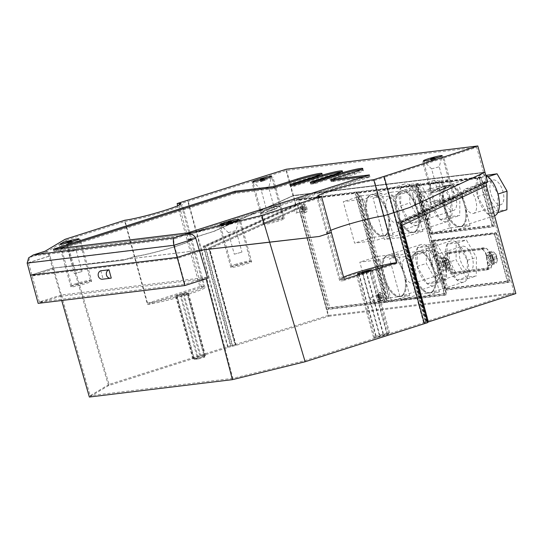 <?xml version="1.0" encoding="UTF-8"?>
<svg xmlns="http://www.w3.org/2000/svg" width="543" height="543" viewBox="0 0 543 543"><rect width="100%" height="100%" fill="white"/><g stroke="black" fill="none" stroke-linecap="round" stroke-linejoin="round"><path stroke-width="0.41" stroke-dasharray="2.71 2.04" d="M494.266 226.336L431.298 233.985L417.771 184.525L480.731 176.875L494.266 226.336L492.447 226.92L429.486 234.562L415.952 185.102L478.919 177.459L492.447 226.92M480.731 176.875L478.919 177.459M207.209 249.42L199.539 251.307L207.216 277.181L206.516 277.358L232.859 378.349L304.704 360.654L425.861 321.985L398.643 222.494L486.033 181.532L483.609 172.674L409.062 207.616L384.064 215.673A32.152 2.525 -15.3 0 0 352.692 222.976A32.152 2.525 -15.3 0 0 327.341 231.847A32.152 2.525 -15.3 0 0 326.526 232.723A32.152 2.525 -15.3 0 0 329.995 232.927L318.714 236.531L207.209 249.42L55.861 267.801L123.098 260.294L134.379 256.69A32.152 2.525 -15.3 0 0 151.232 253.242A32.152 2.525 -15.3 0 0 191.917 239.639A32.152 2.525 -15.3 0 0 188.448 239.436L214.295 231.27L293.43 195.48L484.974 172.212L293.43 195.48L213.786 231.338L293.044 195.826L483.609 172.674L409.062 207.616L384.064 215.673A32.152 2.525 -15.3 0 0 352.692 222.976A32.152 2.525 -15.3 0 0 327.341 231.847A32.152 2.525 -15.3 0 0 326.526 232.723A32.152 2.525 -15.3 0 0 329.995 232.927L318.714 236.531L198.881 250.391L177.581 257.185L31.888 274.887L53.187 268.086L123.098 260.294L134.759 256.466A31.073 2.437 -15.3 0 0 150.465 253.337A31.073 2.437 -15.3 0 0 190.878 239.925A31.073 2.437 -15.3 0 0 187.05 239.782L213.786 231.338L187.05 239.782A31.073 2.437 164.7 0 1 190.878 239.925A31.073 2.437 164.7 0 1 150.465 253.337A31.073 2.437 164.7 0 1 134.759 256.466L122.589 260.355L134.379 256.69A32.152 2.525 -15.3 0 0 151.232 253.242A32.152 2.525 -15.3 0 0 191.917 239.639A32.152 2.525 -15.3 0 0 188.448 239.436L214.295 231.27L293.044 195.826L483.609 172.674L476.679 147.357L286.113 170.502L178.817 204.243L201.528 287.24L147.452 304.494L124.747 221.496L66.273 240.155L46.617 251.864L34.236 255.814L174.832 238.73L187.213 234.78L261.889 216.392L320.363 197.733L343.067 280.731L397.143 263.477L374.432 180.48A32.152 2.525 -15.3 0 0 339.239 188.889A32.152 2.525 -15.3 0 0 316.895 197.53A32.152 2.525 -15.3 0 0 320.363 197.733M486.033 181.532L484.193 181.735L485.103 185.075L484.695 185.122L514.173 292.874L423.873 322.257L396.655 222.766L484.193 181.735M328.094 315.476L235.024 344.622L208.621 248.11L298.616 207.725L328.094 315.476L514.173 292.874M298.616 207.725L298.209 207.779L297.292 204.439L295.46 204.684L286.113 170.502M495.969 232.56L509.497 282.021L446.536 289.67L433.002 240.21L495.969 232.56L494.15 233.144L507.685 282.604L444.717 290.247L431.19 240.787L494.15 233.144M416.243 184.708L446.326 294.679L388.252 301.738L358.17 191.767L416.243 184.708L414.424 185.292L444.513 295.263L386.44 302.315L356.351 192.344L414.424 185.292M356.642 191.951L386.725 301.922L328.651 308.974L298.569 199.003L356.642 191.951L354.823 192.527L384.912 302.505L326.838 309.558L296.749 199.586L354.823 192.527M417.771 184.525L415.952 185.102M444.011 207.25A21.577 10.12 72.3 0 1 447.642 185.455A21.577 10.12 72.3 0 1 464.387 204.772A21.577 10.12 72.3 0 1 460.763 226.567A21.577 10.12 72.3 0 1 444.011 207.25A21.577 10.12 -107.7 0 0 459.88 226.757A21.577 10.12 -107.7 0 0 460.763 226.567A21.577 10.12 -107.7 0 0 464.387 204.772A21.577 10.12 -107.7 0 0 448.525 185.258A21.577 10.12 -107.7 0 0 447.642 185.455A21.577 10.12 -107.7 0 0 444.011 207.25L449.692 227.999L470.068 225.521L458.713 184.023L438.337 186.5L444.011 207.25M431.298 233.985L429.486 234.562M509.497 282.021L507.685 282.604M490.499 257.891A6.475 3.034 72.3 0 1 490.159 256.248A6.475 3.034 72.3 0 1 491.591 251.355A6.475 3.034 72.3 0 1 496.614 257.144A6.475 3.034 72.3 0 1 495.528 263.688A6.475 3.034 72.3 0 1 490.499 257.891M443.224 263.633A6.475 3.034 72.3 0 1 444.317 257.097A6.475 3.034 72.3 0 1 448.79 261.271A6.475 3.034 72.3 0 1 449.339 262.887A6.475 3.034 72.3 0 1 448.253 269.43A6.475 3.034 72.3 0 1 443.224 263.633M490.159 256.242L491.327 264.767A5.396 2.532 72.3 0 1 490.139 268.846A5.396 2.532 72.3 0 1 489.922 268.894L455.713 273.048A5.396 2.532 72.3 0 1 452.204 269.518L448.165 259.751A7.554 3.543 72.3 0 1 449.394 251.979A7.554 3.543 72.3 0 1 449.706 251.911L484.342 247.703A7.554 3.543 72.3 0 1 489.935 254.674L490.159 256.242M486.304 255.834A7.554 3.543 -107.7 0 0 480.711 248.864L446.075 253.072A7.554 3.543 -107.7 0 0 445.762 253.14A7.554 3.543 -107.7 0 0 444.534 260.911L448.579 270.679A5.396 2.532 -107.7 0 0 452.081 274.208L486.29 270.054A5.396 2.532 -107.7 0 0 486.508 270.007A5.396 2.532 -107.7 0 0 487.695 265.927L486.304 255.834L489.935 254.674M445.158 262.432A6.475 3.034 -107.7 0 0 440.685 258.251A6.475 3.034 -107.7 0 0 439.599 264.794A6.475 3.034 -107.7 0 0 444.622 270.584A6.475 3.034 -107.7 0 0 445.708 264.047A6.475 3.034 -107.7 0 0 445.158 262.432M443.679 264.298A2.165 1.018 72.3 0 1 443.312 266.484A2.165 1.018 72.3 0 1 441.629 264.543A2.165 1.018 72.3 0 1 441.995 262.357A2.165 1.018 72.3 0 1 443.679 264.298M486.528 257.402A6.475 3.034 -107.7 0 0 486.867 259.052A6.475 3.034 -107.7 0 0 491.897 264.841A6.475 3.034 -107.7 0 0 492.983 258.305A6.475 3.034 -107.7 0 0 487.96 252.509A6.475 3.034 -107.7 0 0 486.528 257.402M490.947 258.556A2.165 1.018 72.3 0 1 490.587 260.742A2.165 1.018 72.3 0 1 488.904 258.801A2.165 1.018 72.3 0 1 489.27 256.615A2.165 1.018 72.3 0 1 490.947 258.556M447.31 263.138A2.165 1.018 72.3 0 1 446.943 265.323A2.165 1.018 72.3 0 1 445.26 263.389A2.165 1.018 72.3 0 1 445.627 261.197A2.165 1.018 72.3 0 1 447.31 263.138M494.578 257.396A2.165 1.018 72.3 0 1 494.218 259.581A2.165 1.018 72.3 0 1 492.535 257.64A2.165 1.018 72.3 0 1 492.901 255.454A2.165 1.018 72.3 0 1 494.578 257.396M444.534 260.911L448.165 259.751M446.536 289.67L444.717 290.247M433.002 240.21L431.19 240.787M446.326 294.679L444.513 295.263M396.845 212.978A21.577 10.12 72.3 0 1 400.476 191.184A21.577 10.12 72.3 0 1 417.221 210.501A21.577 10.12 72.3 0 1 413.596 232.295A21.577 10.12 72.3 0 1 396.845 212.978A21.577 10.12 -107.7 0 0 412.707 232.492A21.577 10.12 -107.7 0 0 413.596 232.295A21.577 10.12 -107.7 0 0 417.221 210.501A21.577 10.12 -107.7 0 0 401.358 190.993A21.577 10.12 -107.7 0 0 400.476 191.184A21.577 10.12 -107.7 0 0 396.845 212.978L402.519 233.728L422.895 231.25L411.546 189.751L391.17 192.229L396.845 212.978M367.088 216.596A21.577 10.12 72.3 0 1 370.713 194.794A21.577 10.12 72.3 0 1 387.464 214.118A21.577 10.12 72.3 0 1 383.833 235.913A21.577 10.12 72.3 0 1 367.088 216.596A21.577 10.12 -107.7 0 0 382.951 236.103A21.577 10.12 -107.7 0 0 383.833 235.913A21.577 10.12 -107.7 0 0 387.464 214.118A21.577 10.12 -107.7 0 0 371.602 194.604A21.577 10.12 -107.7 0 0 370.713 194.794A21.577 10.12 -107.7 0 0 367.088 216.596L372.763 237.345L393.139 234.868L381.79 193.369L361.414 195.847L367.088 216.596M383.643 277.106A21.577 10.12 72.3 0 1 387.268 255.312A21.577 10.12 72.3 0 1 404.019 274.629A21.577 10.12 72.3 0 1 400.388 296.424A21.577 10.12 72.3 0 1 383.643 277.106A21.577 10.12 -107.7 0 0 399.505 296.614A21.577 10.12 -107.7 0 0 400.388 296.424A21.577 10.12 -107.7 0 0 404.019 274.629A21.577 10.12 -107.7 0 0 388.15 255.115A21.577 10.12 -107.7 0 0 387.268 255.312A21.577 10.12 -107.7 0 0 383.643 277.106L389.317 297.856L409.693 295.378L398.345 253.88L377.962 256.357L383.643 277.106M413.399 273.489A21.577 10.12 72.3 0 1 417.031 251.694A21.577 10.12 72.3 0 1 433.776 271.011A21.577 10.12 72.3 0 1 430.144 292.806A21.577 10.12 72.3 0 1 413.399 273.489A21.577 10.12 -107.7 0 0 429.262 293.003A21.577 10.12 -107.7 0 0 430.144 292.806A21.577 10.12 -107.7 0 0 433.776 271.011A21.577 10.12 -107.7 0 0 417.913 251.504A21.577 10.12 -107.7 0 0 417.031 251.694A21.577 10.12 -107.7 0 0 413.399 273.489L419.074 294.238L439.45 291.761L428.101 250.262L407.725 252.739L413.399 273.489M388.252 301.738L386.44 302.315M358.17 191.767L356.351 192.344M386.725 301.922L384.912 302.505M377.982 297.007A4.317 2.023 72.3 0 1 378.702 292.65A4.317 2.023 72.3 0 1 382.055 296.512A4.317 2.023 72.3 0 1 381.329 300.87A4.317 2.023 72.3 0 1 377.982 297.007M301.854 208.614A4.317 2.023 72.3 0 1 302.58 204.256A4.317 2.023 72.3 0 1 305.926 208.118A4.317 2.023 72.3 0 1 305.2 212.476A4.317 2.023 72.3 0 1 301.854 208.614M328.651 308.974L326.838 309.558M298.569 199.003L296.749 199.586M444.921 206.958A21.577 10.12 72.3 0 1 448.552 185.163A21.577 10.12 72.3 0 1 465.297 204.48A21.577 10.12 72.3 0 1 461.672 226.275A21.577 10.12 72.3 0 1 444.921 206.958M479.598 178.267L492.562 225.65L430.619 233.178L417.655 185.787L479.598 178.267L481.417 177.683L494.381 225.073L492.562 225.65M236.144 345.375L209.713 248.755L299.295 208.431L328.8 316.284L236.144 345.375L231.114 346.522L203.869 246.929L296.139 205.39L286.249 169.233M296.139 205.39L297.971 205.145L298.888 208.485L299.295 208.431M328.8 316.284L515.85 293.559M486.379 185.835L486.752 185.665M485.999 182.91L485.842 182.326L487.682 182.122M494.381 225.073L432.432 232.594L419.467 185.211L481.417 177.683M496.648 233.375L509.612 280.758L447.67 288.279L434.705 240.895L496.648 233.375L494.836 233.952L507.8 281.335L445.851 288.862L432.886 241.479L494.836 233.952M416.922 185.523L446.441 293.417L389.385 300.347L359.866 192.453L416.922 185.523L415.11 186.1L444.629 293.994L387.573 300.931L358.054 193.03L415.11 186.1M357.321 192.758L386.84 300.659L329.784 307.589L300.265 199.688L357.321 192.758L355.509 193.342L385.021 301.236L327.972 308.166L298.453 200.272L355.509 193.342M409.578 207.555L409.062 207.616L409.578 207.555M423.581 322.718L383.847 177.473L476.679 147.357M330.789 230.368A31.073 2.437 -15.3 0 0 328.115 231.752A31.073 2.437 -15.3 0 0 327.565 232.438A31.073 2.437 -15.3 0 0 331.393 232.58A31.073 2.437 164.7 0 1 327.565 232.438A31.073 2.437 164.7 0 1 328.115 231.752A31.073 2.437 164.7 0 1 330.789 230.368M304.704 360.654L261.889 216.392M397.143 263.477A32.152 2.525 -15.3 0 0 361.943 271.887A32.152 2.525 -15.3 0 0 339.606 280.527A32.152 2.525 -15.3 0 0 343.067 280.731M319.223 236.47L318.714 236.531L319.223 236.47M343.583 277.134A31.073 2.437 -15.3 0 0 340.359 279.204A31.073 2.437 -15.3 0 0 344.187 279.346M400.327 223.064L398.345 223.336L485.842 182.326M427.484 322.318L425.59 322.929L398.345 223.336M428.393 321.938L427.972 322.074L428.413 322.013M401.983 225.393L486.345 185.706M427.972 322.074L401.542 225.454M231.114 346.522L108.498 385.632L89.357 397.035M427.579 322.657L425.59 322.929M198.575 358.903L204.813 357.063L200.313 357.545L194.075 359.378L198.575 358.903L180.982 294.577L187.213 292.738L182.713 293.22L176.482 295.059L180.982 294.577M387.078 334.712L388.774 333.999L383.813 335.106L374.853 338.14L387.078 334.712L369.478 270.387M199.838 286.548L147.553 303.232A31.073 2.437 -15.3 0 0 181.593 295.182A31.073 2.437 -15.3 0 0 203.666 286.69A31.073 2.437 -15.3 0 0 199.838 286.548L177.737 205.763M147.553 303.232L124.849 220.234M108.498 385.632L73 266.016L122.589 260.355L52.651 268.154L73 266.016L65.072 239.307M227.761 347.574L187.457 200.258M198.881 250.391L52.651 268.154L30.469 275.24L53.187 268.086M199.539 251.307L177.86 258.224L32.166 275.925L53.845 269.009L55.861 267.801M295.46 204.684L203.15 246.237L230.368 345.728L109.089 384.417L66.273 240.155M109.089 384.417L90.172 395.684L61.339 294.992L206.516 277.358M53.845 269.009L61.339 294.992M227.965 346.482L188.231 201.236M203.15 246.237L204.826 246.067L297.292 204.439M235.024 344.622L232.044 345.558L204.826 246.067M208.621 248.11L298.209 207.779M235.397 344.581L208.994 248.07M230.368 345.728L232.044 345.558M425.861 321.985L423.873 322.257M232.859 378.349L90.172 395.684M197.387 358.156A4.534 0.353 -15.3 0 0 202.349 356.982A4.534 0.353 -15.3 0 0 205.566 355.74A4.534 0.353 -15.3 0 0 205.01 355.719L200.937 356.215A4.534 0.353 -15.3 0 0 195.969 357.389A4.534 0.353 -15.3 0 0 192.751 358.631A4.534 0.353 -15.3 0 0 193.308 358.651L197.387 358.156L180.357 295.908A4.534 0.353 -15.3 0 0 185.319 294.734A4.534 0.353 -15.3 0 0 188.536 293.491A4.534 0.353 -15.3 0 0 187.98 293.471L183.907 293.967A4.534 0.353 -15.3 0 0 178.939 295.141A4.534 0.353 -15.3 0 0 175.722 296.383A4.534 0.353 -15.3 0 0 176.278 296.403L180.357 295.908M387.302 333.612A4.534 0.353 -15.3 0 0 389.535 332.676A4.534 0.353 -15.3 0 0 383.025 334.135L375.763 336.45A4.534 0.353 -15.3 0 0 373.53 337.386A4.534 0.353 -15.3 0 0 380.039 335.927L387.302 333.612L370.272 271.364A4.534 0.353 -15.3 0 0 372.505 270.428A4.534 0.353 -15.3 0 0 365.996 271.887L358.733 274.201A4.534 0.353 -15.3 0 0 356.5 275.138A4.534 0.353 -15.3 0 0 363.009 273.679L370.272 271.364M147.452 304.494A32.152 2.525 -15.3 0 0 182.652 296.084A32.152 2.525 -15.3 0 0 204.989 287.444A32.152 2.525 -15.3 0 0 201.528 287.24M426.255 321.395L399.852 224.883L484.695 185.122M426.696 321.341L400.293 224.822L485.103 185.075M400.293 224.822L399.852 224.883M398.643 222.494L396.655 222.766M207.216 277.181L184.987 284.274L177.86 258.224M61.522 294.883L39.293 301.976L184.987 284.274M39.293 301.976L32.166 275.925M207.643 278.274L206.116 278.763M45.144 251.178L45.049 251.233C46.304 250.527 47.641 252.149 49.067 256.113L60.931 296.098L60.524 296.342L61.712 300.503M60.524 296.342L206.089 278.661M60.931 296.098L38.159 303.361M111.254 278.084L103.102 279.075L100.828 270.774M103.102 279.075A4.317 3.794 -96.9 0 1 102.484 279.211M232.791 346.353L205.546 246.753L297.971 205.145M203.869 246.929L205.546 246.753M235.771 345.416L209.34 248.796L298.888 208.485M209.34 248.796L209.713 248.755M432.432 232.594L430.619 233.178M419.467 185.211L417.655 185.787M509.612 280.758L507.8 281.335M444.642 263.28A5.396 2.532 72.3 0 1 445.552 257.83A5.396 2.532 72.3 0 1 449.74 262.663A5.396 2.532 72.3 0 1 448.83 268.113A5.396 2.532 72.3 0 1 444.642 263.28M491.917 257.538A5.396 2.532 72.3 0 1 492.827 252.088A5.396 2.532 72.3 0 1 497.015 256.92A5.396 2.532 72.3 0 1 496.105 262.371A5.396 2.532 72.3 0 1 491.917 257.538M485.537 248.45A6.475 3.034 72.3 0 1 490.295 254.307L491.673 264.265A4.317 2.023 72.3 0 1 490.716 267.529A4.317 2.023 72.3 0 1 490.539 267.57L456.337 271.724A4.317 2.023 72.3 0 1 453.534 268.9L449.543 259.255A6.475 3.034 72.3 0 1 450.629 252.719A6.475 3.034 72.3 0 1 450.894 252.658L485.537 248.45L481.906 249.61L447.269 253.819A6.475 3.034 -107.7 0 0 446.998 253.873A6.475 3.034 -107.7 0 0 445.912 260.416L449.903 270.061A4.317 2.023 -107.7 0 0 452.706 272.878L486.908 268.724A4.317 2.023 -107.7 0 0 487.085 268.69A4.317 2.023 -107.7 0 0 488.042 265.425L486.664 255.461A6.475 3.034 -107.7 0 0 481.906 249.61M434.705 240.895L432.886 241.479M447.67 288.279L445.851 288.862M446.441 293.417L444.629 293.994M397.754 212.686A21.577 10.12 72.3 0 1 401.379 190.892A21.577 10.12 72.3 0 1 418.13 210.216A21.577 10.12 72.3 0 1 414.499 232.01A21.577 10.12 72.3 0 1 397.754 212.686M367.998 216.304A21.577 10.12 72.3 0 1 371.622 194.509A21.577 10.12 72.3 0 1 388.374 213.827A21.577 10.12 72.3 0 1 384.743 235.621A21.577 10.12 72.3 0 1 367.998 216.304M384.546 276.815A21.577 10.12 72.3 0 1 388.177 255.02A21.577 10.12 72.3 0 1 404.929 274.337A21.577 10.12 72.3 0 1 401.297 296.132A21.577 10.12 72.3 0 1 384.546 276.815M414.309 273.197A21.577 10.12 72.3 0 1 417.934 251.402A21.577 10.12 72.3 0 1 434.685 270.726A21.577 10.12 72.3 0 1 431.054 292.521A21.577 10.12 72.3 0 1 414.309 273.197M359.866 192.453L358.054 193.03M389.385 300.347L387.573 300.931M386.84 300.659L385.021 301.236M378.885 296.716A4.317 2.023 72.3 0 1 379.611 292.358A4.317 2.023 72.3 0 1 382.964 296.22A4.317 2.023 72.3 0 1 382.238 300.578A4.317 2.023 72.3 0 1 378.885 296.716M302.763 208.322A4.317 2.023 72.3 0 1 303.483 203.964A4.317 2.023 72.3 0 1 306.836 207.826A4.317 2.023 72.3 0 1 306.109 212.184A4.317 2.023 72.3 0 1 302.763 208.322M300.265 199.688L298.453 200.272M329.784 307.589L327.972 308.166M446.108 263.823A5.396 2.532 -107.7 0 0 441.921 258.991A5.396 2.532 -107.7 0 0 441.011 264.441A5.396 2.532 -107.7 0 0 445.199 269.267A5.396 2.532 -107.7 0 0 446.108 263.823M445.09 263.946A3.244 1.52 72.3 0 1 444.547 267.224A3.244 1.52 72.3 0 1 442.029 264.319A3.244 1.52 72.3 0 1 442.572 261.034A3.244 1.52 72.3 0 1 445.09 263.946M493.383 258.081A5.396 2.532 -107.7 0 0 489.195 253.248A5.396 2.532 -107.7 0 0 488.286 258.699A5.396 2.532 -107.7 0 0 492.474 263.525A5.396 2.532 -107.7 0 0 493.383 258.081M492.365 258.203A3.244 1.52 72.3 0 1 491.822 261.482A3.244 1.52 72.3 0 1 489.304 258.577A3.244 1.52 72.3 0 1 489.847 255.291A3.244 1.52 72.3 0 1 492.365 258.203M448.722 262.785A3.244 1.52 72.3 0 1 448.179 266.063A3.244 1.52 72.3 0 1 445.66 263.158A3.244 1.52 72.3 0 1 446.203 259.88A3.244 1.52 72.3 0 1 448.722 262.785M495.997 257.043A3.244 1.52 72.3 0 1 495.454 260.321A3.244 1.52 72.3 0 1 492.929 257.416A3.244 1.52 72.3 0 1 493.478 254.138A3.244 1.52 72.3 0 1 495.997 257.043M486.664 255.461L490.295 254.307M445.912 260.416L449.543 259.255M436.572 189.344L432.038 192.249L436.742 191.611L445.742 188.231L450.276 185.333L445.572 185.964L436.572 189.344L445.572 185.964L450.276 185.333L445.742 188.231L436.742 191.611L432.038 192.249L436.572 189.344M439.572 200.306A9.713 0.76 -15.3 0 0 434.787 202.308A9.713 0.76 -15.3 0 0 448.742 199.193A9.713 0.76 -15.3 0 0 453.52 197.184A9.713 0.76 -15.3 0 0 439.572 200.306M446.251 188.17L451.294 184.946L446.068 185.652L436.063 189.405L431.027 192.636L436.246 191.93L446.251 188.17L451.294 184.946L446.075 185.652L436.063 189.405L431.027 192.636L436.246 191.93L446.251 188.17M439.348 201.405A10.792 0.848 -15.3 0 0 434.033 203.632A10.792 0.848 -15.3 0 0 449.536 200.17A10.792 0.848 -15.3 0 0 454.844 197.937A10.792 0.848 -15.3 0 0 439.348 201.405M266.022 210.066L261.482 212.965L266.185 212.333L275.192 208.953L279.726 206.048L275.023 206.686L266.022 210.066L275.023 206.686L279.726 206.048L275.192 208.953L266.185 212.333L261.482 212.965L266.022 210.066M269.016 221.021A9.713 0.76 -15.3 0 0 264.237 223.03A9.713 0.76 -15.3 0 0 278.186 219.908A9.713 0.76 -15.3 0 0 282.971 217.906A9.713 0.76 -15.3 0 0 269.016 221.021M275.701 208.885L280.738 205.661L275.518 206.367L265.513 210.127L260.47 213.351L265.69 212.646L275.701 208.885L280.738 205.661L275.518 206.367L265.513 210.127L260.47 213.351L265.69 212.646L275.701 208.885M268.792 222.121A10.792 0.848 -15.3 0 0 263.477 224.354A10.792 0.848 -15.3 0 0 278.98 220.886A10.792 0.848 -15.3 0 0 284.294 218.659A10.792 0.848 -15.3 0 0 268.792 222.121M71.649 266.063L85.998 264.38L71.649 266.063M76.427 283.521A9.713 0.76 -15.3 0 0 71.642 285.53A9.713 0.76 -15.3 0 0 85.597 282.408A9.713 0.76 -15.3 0 0 90.376 280.405A9.713 0.76 -15.3 0 0 76.427 283.521M91.699 281.159A10.792 0.848 -15.3 0 0 76.203 284.62A10.792 0.848 -15.3 0 0 70.889 286.853A10.792 0.848 -15.3 0 0 86.391 283.385A10.792 0.848 -15.3 0 0 91.699 281.159L87.077 264.258L71.14 266.131L87.077 264.258L80.35 239.66A10.792 0.848 -15.3 0 0 64.848 243.121A10.792 0.848 -15.3 0 0 59.533 245.355A10.792 0.848 -15.3 0 0 75.036 241.886A10.792 0.848 -15.3 0 0 80.35 239.66M70.889 286.853L65.391 266.762L71.14 266.131L65.391 266.762L59.533 245.355M231.61 246.637L245.952 244.947L231.61 246.637M236.381 264.095A9.713 0.76 -15.3 0 0 231.603 266.097A9.713 0.76 -15.3 0 0 245.551 262.982A9.713 0.76 -15.3 0 0 250.337 260.973A9.713 0.76 -15.3 0 0 236.381 264.095M251.66 261.726A10.792 0.848 -15.3 0 0 236.157 265.194A10.792 0.848 -15.3 0 0 230.843 267.421A10.792 0.848 -15.3 0 0 246.346 263.952A10.792 0.848 -15.3 0 0 251.66 261.726L247.038 244.825L231.101 246.698L247.038 244.825L240.305 220.227A10.792 0.848 -15.3 0 0 224.802 223.696A10.792 0.848 -15.3 0 0 219.494 225.922A10.792 0.848 -15.3 0 0 234.99 222.454A10.792 0.848 -15.3 0 0 240.305 220.227M230.843 267.421L225.352 247.336L231.101 246.698L225.352 247.336L219.494 225.922M199.369 250.337L195.656 238.234C193.98 234.976 191.17 233.829 187.213 234.78M374.432 180.48L383.847 177.473M124.747 221.496A32.152 2.525 -15.3 0 0 159.941 213.087A32.152 2.525 -15.3 0 0 182.285 204.446A32.152 2.525 -15.3 0 0 178.817 204.243M427.993 159.907A10.792 0.848 -15.3 0 0 422.678 162.133A10.792 0.848 -15.3 0 0 438.181 158.671A10.792 0.848 -15.3 0 0 443.495 156.438A10.792 0.848 -15.3 0 0 427.993 159.907M257.443 180.622A10.792 0.848 -15.3 0 0 252.128 182.855A10.792 0.848 -15.3 0 0 267.631 179.387A10.792 0.848 -15.3 0 0 272.939 177.161A10.792 0.848 -15.3 0 0 257.443 180.622M331.237 181.701L330.952 180.663L354.552 173.136A17.261 1.357 -15.3 0 0 363.05 169.565A17.261 1.357 -15.3 0 0 361.543 169.423A17.261 1.357 164.7 0 1 363.05 169.565A17.261 1.357 164.7 0 1 354.552 173.136L330.952 180.663L369.668 175.959L188.116 233.89L53.628 250.228L235.18 192.297L273.896 187.593L297.496 180.066L297.781 181.097A17.261 1.357 164.7 0 1 322.583 175.552A17.261 1.357 164.7 0 1 314.085 179.122L290.478 186.649L294.557 186.154L318.157 178.627A17.261 1.357 164.7 0 1 342.959 173.081A17.261 1.357 164.7 0 1 334.461 176.645L310.861 184.179L314.933 183.683L338.533 176.149A17.261 1.357 164.7 0 1 363.335 170.604A17.261 1.357 164.7 0 1 354.837 174.167L331.237 181.701L369.953 176.998L188.401 234.929L53.913 251.266L235.465 193.335L274.181 188.631L297.781 181.097M290.478 186.649L290.2 185.611L313.8 178.084A17.261 1.357 -15.3 0 0 322.298 174.52A17.261 1.357 -15.3 0 0 320.791 174.371A17.261 1.357 164.7 0 1 322.298 174.52A17.261 1.357 164.7 0 1 313.8 178.084L290.2 185.611L294.272 185.115L317.872 177.588L318.157 178.627M310.861 184.179L310.576 183.14L334.176 175.606A17.261 1.357 -15.3 0 0 342.674 172.043A17.261 1.357 -15.3 0 0 341.167 171.9A17.261 1.357 164.7 0 1 342.674 172.043A17.261 1.357 164.7 0 1 334.176 175.606L310.576 183.14L314.648 182.645L338.248 175.111L338.533 176.149M177.581 257.185L174.262 245.056C173.563 241.37 173.753 239.259 174.832 238.73M31.888 274.887L28.569 262.758C28.555 258.984 30.442 256.669 34.236 255.814L46.617 251.864C47.662 251.26 48.775 252.617 49.963 255.929L28.569 262.758L174.262 245.056L195.656 238.234M53.56 268.045L49.963 255.929M187.83 232.852L188.116 233.89L369.668 175.959L369.953 176.998M59.051 248.497L53.628 250.228L188.116 233.89L188.401 234.929M314.648 182.645L314.933 183.683M294.272 185.115L294.557 186.154M273.896 187.593L274.181 188.631M235.18 192.297L235.465 193.335M53.343 249.189L53.913 251.266M369.383 174.921L369.668 175.959L363.959 176.651M400.849 187.287A21.577 10.12 -107.7 0 0 400.673 205.878A21.577 10.12 -107.7 0 0 410.684 223.227A21.577 10.12 -107.7 0 0 416.542 225.386A21.577 10.12 -107.7 0 0 417.424 225.196A21.577 10.12 -107.7 0 0 420.873 221.985L421.049 203.401L411.037 186.052L400.849 187.287L400.673 205.878L410.684 223.227L420.873 221.985A21.577 10.12 -107.7 0 0 421.049 203.401A21.577 10.12 -107.7 0 0 411.037 186.052A21.577 10.12 -107.7 0 0 405.187 183.887A21.577 10.12 -107.7 0 0 404.304 184.084A21.577 10.12 -107.7 0 0 400.849 187.287L409.931 184.389L409.755 202.98L419.759 220.329L429.947 219.094L430.131 200.503L420.119 183.154L409.931 184.389M411.037 186.052L420.119 183.154M400.673 205.878L409.755 202.98M410.684 223.227L419.759 220.329M420.873 221.985L429.947 219.094M421.049 203.401L430.131 200.503M416.535 189.29A12.944 6.075 72.3 0 1 425.895 200.448A12.944 6.075 72.3 0 1 423.873 214.078A12.944 6.075 72.3 0 1 423.343 214.193A12.944 6.075 72.3 0 1 413.983 203.034A12.944 6.075 72.3 0 1 416.006 189.405A12.944 6.075 72.3 0 1 416.535 189.29M389.304 197.985A12.944 6.075 72.3 0 1 398.664 209.136A12.944 6.075 72.3 0 1 396.641 222.766A12.944 6.075 72.3 0 1 396.112 222.881A12.944 6.075 72.3 0 1 386.752 211.729A12.944 6.075 72.3 0 1 388.774 198.093A12.944 6.075 72.3 0 1 389.304 197.985M381.79 193.369L363.634 199.159L343.257 201.636L354.606 243.135L374.982 240.658L363.634 199.159M361.414 195.847L343.257 201.636M393.139 234.868L374.982 240.658M372.763 237.345L354.606 243.135M417.404 247.798A21.577 10.12 -107.7 0 0 417.228 266.389A21.577 10.12 -107.7 0 0 427.239 283.738A21.577 10.12 -107.7 0 0 433.09 285.896A21.577 10.12 -107.7 0 0 433.979 285.706A21.577 10.12 -107.7 0 0 437.427 282.503L437.604 263.912L427.592 246.563L417.404 247.798L417.228 266.389L427.239 283.738L437.427 282.503A21.577 10.12 -107.7 0 0 437.604 263.912A21.577 10.12 -107.7 0 0 427.592 246.563A21.577 10.12 -107.7 0 0 421.741 244.398A21.577 10.12 -107.7 0 0 420.859 244.594A21.577 10.12 -107.7 0 0 417.404 247.798L426.486 244.9L426.303 263.491L436.314 280.84L446.502 279.604L446.685 261.013L436.674 243.664L426.486 244.9M427.592 246.563L436.674 243.664M417.228 266.389L426.303 263.491M427.239 283.738L436.314 280.84M437.427 282.503L446.502 279.604M437.604 263.912L446.685 261.013M433.09 249.8A12.944 6.075 72.3 0 1 442.45 260.959A12.944 6.075 72.3 0 1 440.427 274.588A12.944 6.075 72.3 0 1 439.898 274.704A12.944 6.075 72.3 0 1 430.538 263.552A12.944 6.075 72.3 0 1 432.561 249.916A12.944 6.075 72.3 0 1 433.09 249.8M405.859 258.495A12.944 6.075 72.3 0 1 415.219 269.647A12.944 6.075 72.3 0 1 413.196 283.276A12.944 6.075 72.3 0 1 412.666 283.392A12.944 6.075 72.3 0 1 403.306 272.24A12.944 6.075 72.3 0 1 405.329 258.611A12.944 6.075 72.3 0 1 405.859 258.495M398.345 253.88L380.188 259.669L359.812 262.147L371.161 303.646L391.537 301.168L380.188 259.669M377.962 256.357L359.812 262.147M409.693 295.378L391.537 301.168M389.317 297.856L371.161 303.646M430.613 183.67A21.577 10.12 -107.7 0 0 430.429 202.261A21.577 10.12 -107.7 0 0 440.441 219.61A21.577 10.12 -107.7 0 0 446.298 221.775A21.577 10.12 -107.7 0 0 447.181 221.578A21.577 10.12 -107.7 0 0 450.629 218.374L450.812 199.783L440.801 182.434L430.613 183.67L430.429 202.261L440.441 219.61L450.629 218.374A21.577 10.12 -107.7 0 0 450.812 199.783A21.577 10.12 -107.7 0 0 440.801 182.434A21.577 10.12 -107.7 0 0 434.943 180.276A21.577 10.12 -107.7 0 0 434.061 180.466A21.577 10.12 -107.7 0 0 430.613 183.67L439.687 180.778L439.511 199.362L449.523 216.718L459.711 215.476L459.887 196.892L449.875 179.536L439.687 180.778M440.801 182.434L449.875 179.536M430.429 202.261L439.511 199.362M440.441 219.61L449.523 216.718M450.629 218.374L459.711 215.476M450.812 199.783L459.887 196.892M446.292 185.679A12.944 6.075 72.3 0 1 455.652 196.831A12.944 6.075 72.3 0 1 453.636 210.46A12.944 6.075 72.3 0 1 453.106 210.575A12.944 6.075 72.3 0 1 443.74 199.424A12.944 6.075 72.3 0 1 445.762 185.794A12.944 6.075 72.3 0 1 446.292 185.679M419.06 194.367A12.944 6.075 72.3 0 1 428.42 205.519A12.944 6.075 72.3 0 1 426.404 219.148A12.944 6.075 72.3 0 1 425.868 219.263A12.944 6.075 72.3 0 1 416.508 208.112A12.944 6.075 72.3 0 1 418.531 194.482A12.944 6.075 72.3 0 1 419.06 194.367M411.546 189.751L393.39 195.548L373.014 198.019L384.369 239.517L404.745 237.047L393.39 195.548M391.17 192.229L373.014 198.019M422.895 231.25L404.745 237.047M402.519 233.728L384.369 239.517M447.167 244.187A21.577 10.12 -107.7 0 0 446.984 262.771A21.577 10.12 -107.7 0 0 456.996 280.12A21.577 10.12 -107.7 0 0 462.853 282.285A21.577 10.12 -107.7 0 0 463.736 282.089A21.577 10.12 -107.7 0 0 467.184 278.885L467.36 260.294L457.355 242.945L447.167 244.187L446.984 262.771L456.996 280.12L467.184 278.885A21.577 10.12 -107.7 0 0 467.36 260.294A21.577 10.12 -107.7 0 0 457.355 242.945A21.577 10.12 -107.7 0 0 451.498 240.787A21.577 10.12 -107.7 0 0 450.615 240.977A21.577 10.12 -107.7 0 0 447.167 244.187L456.242 241.289L456.066 259.873L466.07 277.229L476.265 275.987L476.442 257.402L466.43 240.047L456.242 241.289M457.355 242.945L466.43 240.047M446.984 262.771L456.066 259.873M456.996 280.12L466.07 277.229M467.184 278.885L476.265 275.987M467.36 260.294L476.442 257.402M462.846 246.189A12.944 6.075 72.3 0 1 472.206 257.341A12.944 6.075 72.3 0 1 470.19 270.971A12.944 6.075 72.3 0 1 469.661 271.086A12.944 6.075 72.3 0 1 460.294 259.934A12.944 6.075 72.3 0 1 462.317 246.305A12.944 6.075 72.3 0 1 462.846 246.189M435.615 254.877A12.944 6.075 72.3 0 1 444.975 266.029A12.944 6.075 72.3 0 1 442.952 279.659A12.944 6.075 72.3 0 1 442.423 279.774A12.944 6.075 72.3 0 1 433.063 268.622A12.944 6.075 72.3 0 1 435.086 254.993A12.944 6.075 72.3 0 1 435.615 254.877M428.101 250.262L409.945 256.058L389.569 258.536L400.924 300.035L421.3 297.557L409.945 256.058M407.725 252.739L389.569 258.536M439.45 291.761L421.3 297.557M419.074 294.238L400.924 300.035M485.822 175.314A21.577 10.12 -107.7 0 0 482.109 174.541A21.577 10.12 -107.7 0 0 481.227 174.737A21.577 10.12 -107.7 0 0 477.779 177.941A21.577 10.12 -107.7 0 0 477.602 196.532A21.577 10.12 -107.7 0 0 487.607 213.881A21.577 10.12 -107.7 0 0 493.465 216.039A21.577 10.12 -107.7 0 0 494.347 215.849A21.577 10.12 -107.7 0 0 494.571 215.775M487.967 176.706L477.779 177.941L477.602 196.532L487.607 213.881L497.795 212.646L497.979 194.055L487.967 176.706M477.779 177.941L485.897 175.348M477.602 196.532L486.677 193.634L496.689 210.983L506.877 209.747M486.854 175.043L486.677 193.634M487.607 213.881L496.689 210.983M493.458 179.95A12.944 6.075 72.3 0 1 502.818 191.102A12.944 6.075 72.3 0 1 500.802 204.731A12.944 6.075 72.3 0 1 500.273 204.847A12.944 6.075 72.3 0 1 490.913 193.695A12.944 6.075 72.3 0 1 492.929 180.066A12.944 6.075 72.3 0 1 493.458 179.95M466.227 188.638A12.944 6.075 72.3 0 1 475.587 199.79A12.944 6.075 72.3 0 1 473.571 213.419A12.944 6.075 72.3 0 1 473.041 213.535A12.944 6.075 72.3 0 1 463.681 202.383A12.944 6.075 72.3 0 1 465.697 188.754A12.944 6.075 72.3 0 1 466.227 188.638M458.713 184.023L440.556 189.819L420.18 192.29L431.536 233.789L451.912 231.318L440.556 189.819M438.337 186.5L420.18 192.29M470.068 225.521L451.912 231.318M449.692 227.999L431.536 233.789M437.495 190.417L445.138 188.326L437.495 190.417L431.597 168.866L439.246 166.789L442.172 155.726M431.597 168.866L439.246 166.789M434.305 157.837L434.834 159.791L431.23 160.938L434.834 159.791M433.131 158.332L433.633 160.171M434.943 157.633L435.513 159.71M433.776 158.142L434.312 160.09M434.414 157.932L434.984 160.009M433.212 158.318L433.782 160.395M432.54 158.4L433.104 160.477M431.339 158.787L431.902 160.857M430.66 158.868L431.23 160.938M431.895 158.604L432.432 160.558M431.19 158.563L431.76 160.64M432.459 158.427L432.961 160.253M234.304 254.205L241.954 252.115L234.304 254.205L228.413 232.655L236.056 230.578L238.981 219.508M228.413 232.655L236.056 230.565L241.954 252.115M231.114 221.625L231.651 223.58L228.04 224.727L231.651 223.58M229.94 222.114L230.449 223.96M231.759 221.422L232.323 223.499M230.585 221.924L231.121 223.879M231.23 221.72L231.8 223.797M230.028 222.107L230.592 224.184M229.35 222.189L229.92 224.266M228.148 222.569L228.718 224.646M227.476 222.657L228.04 224.727M228.712 222.392L229.241 224.347M227.999 222.352L228.569 224.429M229.268 222.216L229.77 224.042M74.35 273.638L82 271.548L74.35 273.638L68.452 252.088L76.101 250.004L79.027 238.94M71.642 285.53L60.293 244.031L68.459 252.095L76.101 250.004M71.16 241.058L71.696 243.006L68.085 244.16L71.696 243.006M69.986 241.547L70.488 243.393M71.798 240.854L72.368 242.925M70.631 241.357L71.167 243.312M71.276 241.153L71.839 243.23M70.067 241.54L70.638 243.61M69.395 241.621L69.966 243.692M68.194 242.002L68.757 244.078M67.515 242.083L68.085 244.16M68.751 241.825L69.287 243.773M68.045 241.784L68.615 243.855M69.314 241.642L69.816 243.474M266.939 211.139L274.588 209.048L266.939 211.139L261.047 189.582L268.69 187.505L271.615 176.441M261.047 189.582L268.69 187.491L274.588 209.048M263.749 178.559L264.285 180.507L260.674 181.661L264.285 180.507M262.574 179.047L263.084 180.894M264.393 178.348L264.957 180.425M263.226 178.857L263.755 180.812M263.864 178.654L264.434 180.731M262.663 179.034L263.226 181.111M261.984 179.115L262.554 181.192M260.783 179.502L261.353 181.579M260.111 179.584L260.674 181.661M261.346 179.326L261.882 181.274M260.64 179.285L261.203 181.355M261.909 179.142L262.405 180.975M295.066 208.919A2.158 1.011 72.3 0 0 294.727 211.186A2.158 1.011 72.3 0 0 296.288 213.046A2.158 1.011 -107.7 0 0 296.376 213.026A2.158 1.011 -107.7 0 0 296.716 210.759A2.158 1.011 -107.7 0 0 295.154 208.899A2.158 1.011 72.3 0 0 295.066 208.919L300.998 207.026A2.158 1.011 72.3 0 1 301.087 207.005A2.158 1.011 -107.7 0 1 302.648 208.865A2.158 1.011 -107.7 0 1 302.308 211.132A2.158 1.011 -107.7 0 1 302.22 211.152A2.158 1.011 72.3 0 1 301.983 211.132A2.158 1.011 72.3 0 1 300.686 209.388A2.158 1.011 72.3 0 1 300.734 207.216A2.158 1.011 72.3 0 1 300.998 207.026M305.933 212.225A4.317 2.023 72.3 0 1 305.458 212.177A4.317 2.023 72.3 0 1 302.872 208.688A4.317 2.023 72.3 0 1 302.96 204.351A4.317 2.023 72.3 0 1 303.659 203.924A4.317 2.023 -107.7 0 1 306.836 207.826A4.317 2.023 -107.7 0 1 305.933 212.225M305.023 210.175L303.598 207.514L304.27 207.426L303.897 206.055L304.569 205.973L306.001 208.641L305.322 208.722L305.702 210.093L303.211 210.759L301.779 208.091L302.458 208.01L302.078 206.632L302.756 206.55L303.13 207.928L303.808 207.847L303.883 210.677L303.211 210.759M304.65 208.804L302.831 209.381M305.702 210.093L303.883 210.677M305.322 208.722L303.51 209.299M306.001 208.641L304.182 209.218M305.621 207.263L303.808 207.847M304.949 207.345L303.13 207.928M304.569 205.973L302.756 206.55M303.897 206.055L302.078 206.632M304.27 207.426L302.458 208.01M303.598 207.514L301.779 208.091M303.971 208.885L302.159 209.462M371.188 297.313A2.158 1.011 72.3 0 0 370.855 299.58A2.158 1.011 72.3 0 0 372.417 301.44A2.158 1.011 -107.7 0 0 372.505 301.419A2.158 1.011 -107.7 0 0 372.837 299.152A2.158 1.011 -107.7 0 0 371.276 297.292A2.158 1.011 72.3 0 0 371.188 297.313L377.127 295.419A2.158 1.011 72.3 0 1 377.215 295.399A2.158 1.011 -107.7 0 1 378.77 297.259A2.158 1.011 -107.7 0 1 378.437 299.526A2.158 1.011 -107.7 0 1 378.349 299.546A2.158 1.011 72.3 0 1 378.111 299.526A2.158 1.011 72.3 0 1 376.815 297.781A2.158 1.011 72.3 0 1 376.862 295.609A2.158 1.011 72.3 0 1 377.127 295.419M382.062 300.618A4.317 2.023 72.3 0 1 381.58 300.571A4.317 2.023 72.3 0 1 378.994 297.082A4.317 2.023 72.3 0 1 379.082 292.745A4.317 2.023 72.3 0 1 379.788 292.317A4.317 2.023 -107.7 0 1 382.964 296.22A4.317 2.023 -107.7 0 1 382.062 300.618M381.152 298.575L380.772 297.197L380.1 297.279L380.025 294.449L380.697 294.367L381.077 295.738L381.749 295.657L382.123 297.035L381.451 297.116L381.824 298.487L379.333 299.152L377.908 296.485L378.586 296.403L378.206 295.025L378.885 294.944L380.31 297.612L379.632 297.693L380.012 299.071L379.333 299.152M380.772 297.197L378.96 297.774M381.824 298.487L380.012 299.071M381.451 297.116L379.632 297.693M382.123 297.035L380.31 297.612M381.749 295.657L379.93 296.24M381.077 295.738L379.258 296.322M380.697 294.367L378.885 294.944M380.025 294.449L378.206 295.025M380.399 295.826L378.586 296.403M379.727 295.908L377.908 296.485M380.1 297.279L378.288 297.856M487.695 265.927L491.327 264.767M480.711 248.864L484.342 247.703M446.075 253.072L449.706 251.911M486.29 270.054L489.922 268.894M452.081 274.208L455.713 273.048M448.579 270.679L452.204 269.518M186.792 292.725L204.385 357.05M182.713 293.22L200.313 357.545M176.903 295.073L194.503 359.398M187.98 293.471L205.01 355.719M176.278 296.403L193.308 358.651M183.907 293.967L200.937 356.215M365.996 271.887L383.025 334.135M363.009 273.679L380.039 335.927M358.733 274.201L375.763 336.45M366.382 271.378L383.813 335.106M359.086 273.563L376.557 337.427M362.215 272.708L379.815 337.027M447.269 253.819L450.894 252.658M449.903 270.061L453.534 268.9M452.706 272.878L456.337 271.724M486.908 268.724L490.539 267.57M488.042 265.425L491.673 264.265M354.267 172.097L354.837 174.167M333.891 174.568L334.461 176.645M313.515 177.045L314.085 179.122M49.067 256.113L27.15 263.111M440.685 258.251L444.317 257.097M444.622 270.584L448.253 269.43M487.96 252.509L491.591 251.355M491.897 264.841L495.528 263.688M443.312 266.484L446.943 265.323M441.995 262.357L445.627 261.197M490.587 260.742L494.218 259.581M489.27 256.615L492.901 255.454M486.508 270.007L490.139 268.846M445.762 253.14L449.394 251.979M481.227 174.737L448.552 185.163M339.606 280.527L316.895 197.53M340.359 279.204L317.655 196.206M204.813 357.063L187.213 292.738M194.075 359.378L176.482 295.059M203.666 286.69L180.962 203.693M205.566 355.74L188.536 293.491M192.751 358.631L175.722 296.383M204.989 287.444L182.285 204.446M389.535 332.676L372.505 270.428M373.53 337.386L356.5 275.138M388.774 333.999L371.181 269.674M374.853 338.14L357.26 273.815M441.921 258.991L445.552 257.83M445.199 269.267L448.83 268.113M489.195 253.248L492.827 252.088M492.474 263.525L496.105 262.371M444.547 267.224L448.179 266.063M442.572 261.034L446.203 259.88M491.822 261.482L495.454 260.321M489.847 255.291L493.478 254.138M446.998 253.873L450.629 252.719M487.085 268.69L490.716 267.529M494.347 215.849L461.672 226.275M434.061 180.466L401.379 190.892M447.181 221.578L414.499 232.01M404.304 184.084L371.622 194.509M417.424 225.196L384.743 235.621M420.859 244.594L388.177 255.02M433.979 285.706L401.297 296.132M450.615 240.977L417.934 251.402M463.736 282.089L431.054 292.521M378.702 292.65L379.611 292.358M381.329 300.87L382.238 300.578M302.58 204.256L303.483 203.964M305.2 212.476L306.109 212.184M434.787 202.308L423.438 160.809M453.52 197.184L442.172 155.685M434.033 203.632L422.678 162.133M454.844 197.937L443.495 156.438M264.237 223.03L252.882 181.532M282.971 217.906L271.615 176.407M263.477 224.354L252.128 182.855M284.294 218.659L272.939 177.161M90.376 280.405L79.027 238.906M231.603 266.097L220.248 224.598M250.337 260.973L238.981 219.474M362.772 168.527L363.335 170.604M342.389 171.004L342.959 173.081M322.013 173.482L322.583 175.552M396.641 222.766L423.873 214.078M388.774 198.093L416.006 189.405M413.196 283.276L440.427 274.588M405.329 258.611L432.561 249.916M426.404 219.148L453.636 210.46M418.531 194.482L445.762 185.794M442.952 279.659L470.19 270.971M435.086 254.993L462.317 246.305M473.571 213.419L500.802 204.731M465.697 188.754L492.929 180.066M445.138 188.326L439.246 166.776M431.604 168.88L423.459 160.843M228.42 232.669L220.268 224.632M82 271.548L76.101 249.99M261.054 189.595L252.902 181.559M296.376 213.026L302.308 211.132M301.983 211.132L305.458 212.177M300.734 207.216L302.96 204.351M372.505 301.419L378.437 299.526M378.111 299.526L381.58 300.571M376.862 295.609L379.082 292.745"/><path stroke-width="0.81" d="M428.393 321.938L515.85 293.559L486.379 185.835M427.484 322.318L428.413 322.013L401.983 225.393L486.752 185.665L485.999 182.91M206.116 278.763L232.424 379.652L305.132 361.747L427.579 322.657L400.327 223.064L487.682 182.122L484.974 172.212L409.578 207.555L383.684 215.897A31.073 2.437 -15.3 0 0 356.894 221.89A31.073 2.437 -15.3 0 0 330.789 230.368A31.073 2.437 164.7 0 1 356.894 221.89A31.073 2.437 164.7 0 1 383.684 215.897L394.008 212.605L384.098 176.366L477.792 145.965L286.249 169.233L177.133 203.55A31.073 2.437 -15.3 0 1 180.962 203.693A31.073 2.437 -15.3 0 1 158.882 212.184A31.073 2.437 -15.3 0 1 124.849 220.234L65.072 239.307L45.049 251.233L33.951 254.776L174.547 237.698L185.645 234.155L261.706 215.422L321.483 196.349A31.073 2.437 -15.3 0 1 317.655 196.206A31.073 2.437 -15.3 0 1 339.735 187.715A31.073 2.437 -15.3 0 1 373.767 179.665L384.098 176.366M373.767 179.665L396.471 262.663L344.187 279.346L331.393 232.58L319.223 236.47L199.376 250.33L177.181 257.416L30.469 275.24L177.181 257.416L173.862 245.287C173.027 240.787 173.258 238.255 174.547 237.698M396.471 262.663A31.073 2.437 -15.3 0 0 369.688 268.649A31.073 2.437 -15.3 0 0 343.583 277.134M424.395 323.689L394.008 212.605L409.578 207.555L484.974 172.212L477.792 145.965M305.132 361.747L269.633 242.13L319.223 236.47L331.393 232.58L321.483 196.349M232.424 379.652L89.357 397.035L61.712 300.503M369.478 270.387L371.181 269.674L366.22 270.787L357.26 273.815L369.478 270.387M45.144 251.178L33.198 254.986L28.636 257.857L27.15 263.111L38.159 303.361L184.871 285.543L207.643 278.274L195.779 238.296C193.763 234.4 190.383 233.022 185.645 234.155M184.871 285.543L177.181 257.416L199.376 250.33L269.633 242.13L261.706 215.422M110.636 278.22A4.317 3.794 -96.9 0 0 111.254 278.084L108.98 269.79L100.828 270.774A4.317 3.794 -96.9 0 0 98.256 275.735A4.317 3.794 -96.9 0 0 102.484 279.211L110.636 278.22A4.317 3.794 -96.9 0 1 106.401 274.744A4.317 3.794 -96.9 0 1 108.98 269.79M428.217 158.807A9.713 0.76 -15.3 0 0 423.438 160.809A9.713 0.76 -15.3 0 0 437.386 157.694A9.713 0.76 -15.3 0 0 442.172 155.685A9.713 0.76 -15.3 0 0 428.217 158.807M257.667 179.523A9.713 0.76 -15.3 0 0 252.882 181.532A9.713 0.76 -15.3 0 0 266.837 178.409A9.713 0.76 -15.3 0 0 271.615 176.407A9.713 0.76 -15.3 0 0 257.667 179.523M65.072 242.022A9.713 0.76 -15.3 0 0 60.293 244.031A9.713 0.76 -15.3 0 0 74.242 240.909A9.713 0.76 -15.3 0 0 79.027 238.906A9.713 0.76 -15.3 0 0 65.072 242.022M225.033 222.596A9.713 0.76 -15.3 0 0 220.248 224.598A9.713 0.76 -15.3 0 0 234.203 221.483A9.713 0.76 -15.3 0 0 238.981 219.474A9.713 0.76 -15.3 0 0 225.033 222.596M187.83 232.852L369.383 174.921L330.667 179.624L354.267 172.097A17.261 1.357 -15.3 0 0 362.772 168.527A17.261 1.357 -15.3 0 0 337.97 174.072L314.363 181.606L310.291 182.102L333.891 174.568A17.261 1.357 -15.3 0 0 342.389 171.004A17.261 1.357 -15.3 0 0 317.587 176.55L293.987 184.084L289.914 184.579L313.515 177.045A17.261 1.357 -15.3 0 0 322.013 173.482A17.261 1.357 -15.3 0 0 297.211 179.027L273.611 186.554L234.895 191.258L53.343 249.189L187.83 232.852M177.737 205.763L177.133 203.55M297.211 179.027L297.496 180.066A17.261 1.357 164.7 0 1 320.791 174.371A17.261 1.357 -15.3 0 0 297.496 180.066L273.896 187.593L235.18 192.297L59.051 248.497M317.587 176.55L317.872 177.588A17.261 1.357 164.7 0 1 341.167 171.9A17.261 1.357 -15.3 0 0 317.872 177.588L294.272 185.115L290.2 185.611L289.914 184.579M337.97 174.072L338.248 175.111A17.261 1.357 164.7 0 1 361.543 169.423A17.261 1.357 -15.3 0 0 338.248 175.111L314.648 182.645L310.576 183.14L310.291 182.102M33.198 254.986L33.951 254.776M363.959 176.651L330.952 180.663L330.667 179.624M234.895 191.258L235.18 192.297M273.611 186.554L273.896 187.593M293.987 184.084L294.272 185.115M314.363 181.606L314.648 182.645M494.571 215.775A21.577 10.12 -107.7 0 0 497.795 212.646A21.577 10.12 -107.7 0 0 497.979 194.055A21.577 10.12 -107.7 0 0 487.967 176.706A21.577 10.12 -107.7 0 0 485.822 175.314M485.897 175.348L497.042 173.808L487.967 176.706M497.795 212.646L506.877 209.747L507.053 191.156L497.042 173.808M497.979 194.055L507.053 191.156M440.97 155.644A9.713 0.76 -15.3 0 0 430.131 158.217A9.713 0.76 -15.3 0 0 423.459 160.843A9.713 0.76 -15.3 0 0 424.633 160.857A9.713 0.76 164.7 0 0 435.065 158.4A9.713 0.76 164.7 0 0 442.172 155.726A9.713 0.76 164.7 0 0 440.97 155.644M434.271 157.714L430.66 158.868L434.305 157.837M237.786 219.433A9.713 0.76 -15.3 0 0 226.947 222.006A9.713 0.76 -15.3 0 0 220.268 224.632A9.713 0.76 -15.3 0 0 221.449 224.646A9.713 0.76 164.7 0 0 231.875 222.189A9.713 0.76 164.7 0 0 238.981 219.508A9.713 0.76 164.7 0 0 237.786 219.433M231.08 221.503L227.476 222.657L231.114 221.625M77.825 238.859A9.713 0.76 -15.3 0 0 66.986 241.438A9.713 0.76 -15.3 0 0 60.314 244.058A9.713 0.76 -15.3 0 0 61.488 244.072A9.713 0.76 164.7 0 0 71.92 241.621A9.713 0.76 164.7 0 0 79.027 238.94A9.713 0.76 164.7 0 0 77.825 238.859M71.126 240.936L67.515 242.083L71.16 241.058M270.421 176.36A9.713 0.76 -15.3 0 0 259.581 178.939A9.713 0.76 -15.3 0 0 252.902 181.559A9.713 0.76 -15.3 0 0 254.083 181.572A9.713 0.76 164.7 0 0 264.509 179.122A9.713 0.76 164.7 0 0 271.615 176.441A9.713 0.76 164.7 0 0 270.421 176.36M263.715 178.43L260.111 179.584L263.749 178.559M366.22 270.787L366.382 271.378M358.957 273.102L359.086 273.563M27.15 263.111L173.862 245.287L195.779 238.296"/></g></svg>
